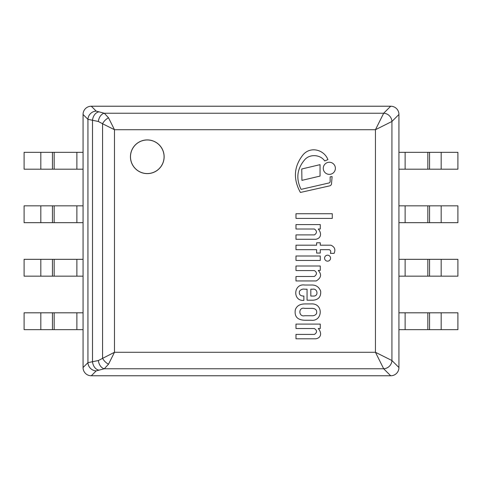<?xml version="1.0" encoding="UTF-8"?>
<svg xmlns="http://www.w3.org/2000/svg" width="482" height="482" viewBox="0 0 482 482"><rect width="100%" height="100%" fill="white"/><g stroke="black" fill="none" stroke-linecap="round" stroke-linejoin="round"><path stroke-width="0.72" d="M96.171 370.899L104.317 368.76L383.684 368.76L390.697 375.773A8.796 8.423 45 0 0 398.939 367.531L398.939 114.469A8.796 8.423 -45 0 0 390.697 106.227L91.303 106.227A8.796 8.423 -135 0 0 83.061 114.469L83.061 367.531A8.796 8.423 135 0 0 91.303 375.773L390.697 375.773A8.796 8.423 45 0 0 398.939 367.531L391.926 360.524L375.448 352.282L383.684 368.76A8.423 8.067 -45 0 0 391.926 360.524L391.926 121.476L398.939 114.469A8.796 8.423 -45 0 0 390.697 106.227L383.684 113.24A8.423 8.067 45 0 1 391.926 121.476L375.448 129.718L375.448 352.282L114.481 352.282L98.364 360.524L87.935 362.663L83.061 367.531A8.796 8.423 135 0 0 91.303 375.773L96.171 370.899A8.423 8.067 -135 0 1 87.935 362.663L87.935 119.337A8.423 8.067 -45 0 1 96.171 111.101L91.303 106.227L390.697 106.227M164.139 156.764A16.846 16.846 0 0 1 138.87 171.357A16.846 16.846 0 0 1 138.87 142.178A16.846 16.846 0 0 1 164.139 156.764A16.846 16.846 0 0 1 138.87 171.357A16.846 16.846 0 0 1 138.87 142.178A16.846 16.846 0 0 1 164.139 156.764M83.061 367.531L83.061 114.469L87.935 119.337L98.364 121.476A8.423 5.892 -78 0 1 104.317 113.24L383.684 113.24L375.448 129.718L114.481 129.718L108.522 117.807L104.317 113.24L96.171 111.101M398.939 114.469L398.939 367.531M390.697 375.773L91.303 375.773M91.303 106.227A8.796 8.423 -135 0 0 83.061 114.469M98.364 360.524A8.423 5.892 -102 0 0 104.317 368.76L108.522 364.193L114.481 352.282L114.481 129.718L102.57 123.76A8.423 4.862 -45 0 1 108.522 117.807M98.455 370.007A8.423 5.892 -102 0 1 92.502 361.771L92.502 120.229A8.423 5.892 -78 0 1 98.455 111.993M108.522 364.193A8.423 4.862 -135 0 1 102.57 358.24L102.57 123.76L98.364 121.476M427.841 312.806L398.939 312.806L398.939 329.658L427.841 329.658L427.841 312.806L441.181 312.806L441.181 329.658L427.841 329.658M441.181 312.806L457.9 312.806L457.9 329.658L441.181 329.658M40.819 312.806L24.1 312.806L24.1 329.658L40.819 329.658L40.819 312.806L54.159 312.806L54.159 329.658L40.819 329.658M54.159 312.806L83.061 312.806L83.061 329.658L54.159 329.658M427.841 259.322L398.939 259.322L398.939 276.168L427.841 276.168L427.841 259.322L441.181 259.322L441.181 276.168L427.841 276.168M441.181 259.322L457.9 259.322L457.9 276.168L441.181 276.168M40.819 259.322L24.1 259.322L24.1 276.168L40.819 276.168L40.819 259.322L54.159 259.322L54.159 276.168L40.819 276.168M54.159 259.322L83.061 259.322L83.061 276.168L54.159 276.168M427.841 205.832L398.939 205.832L398.939 222.678L427.841 222.678L427.841 205.832L441.181 205.832L441.181 222.678L427.841 222.678M441.181 205.832L457.9 205.832L457.9 222.678L441.181 222.678M40.819 205.832L24.1 205.832L24.1 222.678L40.819 222.678L40.819 205.832L54.159 205.832L54.159 222.678L40.819 222.678M54.159 205.832L83.061 205.832L83.061 222.678L54.159 222.678M427.841 152.342L398.939 152.342L398.939 169.194L427.841 169.194L427.841 152.342L441.181 152.342L441.181 169.194L427.841 169.194M441.181 152.342L457.9 152.342L457.9 169.194L441.181 169.194M40.819 152.342L24.1 152.342L24.1 169.194L40.819 169.194L40.819 152.342L54.159 152.342L54.159 169.194L40.819 169.194M54.159 152.342L83.061 152.342L83.061 169.194L54.159 169.194M295.99 324.097L295.99 328.519L314.372 328.519C317.228 330.489 317.258 332.453 314.457 334.406L295.99 334.406L295.99 338.798L315.921 338.798C322.687 337.364 320.819 331.128 318.222 328.519L320.277 328.519L320.277 324.097L295.99 324.097M295.99 266.004L295.99 270.571L314.372 270.571C317.162 272.384 317.15 274.36 314.324 276.487L295.99 276.487L295.99 280.946L316.228 280.946C321.223 277.879 321.892 274.372 318.222 270.42L320.277 270.42L320.277 266.004L295.99 266.004M304.672 308.372L311.493 308.372C315.614 308.335 317.283 310.113 316.511 313.692C315.349 315.258 313.674 315.945 311.493 315.74L304.672 315.74C298.34 317.252 298.201 306.679 304.672 308.372M311.227 303.925L305.486 303.925C300.039 303.877 296.641 305.859 295.297 309.86C294.231 316.915 297.804 320.379 306.016 320.247L311.119 320.247C322.717 321.741 323.759 303.13 311.227 303.925M313.384 296.062L310.824 296.062L310.824 289.206L312.685 289.206C317.518 288.103 318.933 296.394 313.384 296.062M307.058 289.206L307.058 300.202L313.198 300.202C318.62 299.683 321.102 296.659 320.657 291.128C318.976 286.814 315.794 284.784 311.119 285.025L304.672 285.025C293.484 283.302 292.405 301.346 303.877 300.382L303.877 296.062C300.28 296.081 298.816 294.472 299.485 291.23C300.895 289.447 302.696 288.772 304.877 289.206L307.058 289.206M320.277 245.193L320.277 242.789L316.632 242.789L316.632 245.193L295.99 245.193L295.99 249.682L316.632 249.682L316.632 253.062L320.277 253.062L320.277 249.682L329.333 249.682C330.754 250.405 331.104 251.634 330.387 253.363L334.092 253.363C335.743 249.622 334.683 246.898 330.905 245.193L320.277 245.193M331.483 183.991L332.116 176.581L330.158 176.864L330.158 181.413A1.597 1.597 0 0 1 329.11 182.949L301.081 189.378C295.876 178.87 296.966 169.14 304.347 160.181C309.257 153.764 320.241 154.3 324.687 160.934L327.935 159.638C323.97 149.42 310.077 145.956 302.768 155.162C293.839 166.682 293.05 179.111 300.407 192.457L329.754 185.853A2.362 2.362 0 0 0 331.483 183.991M295.99 260.443L320.277 260.443L320.277 255.996L295.99 255.996L295.99 260.443M320.048 176.087L320.048 164.663L301.762 168.989L301.919 180.364L320.048 176.087M314.457 234.891L295.99 234.891L295.99 239.283L315.957 239.283C322.488 237.771 320.831 231.613 318.222 229.004L320.277 229.004L320.277 224.588L295.99 224.588L295.99 229.004L314.372 229.004C317.114 230.938 317.138 232.896 314.457 234.891M332.279 213.731L295.99 213.731L295.99 218.4L332.279 218.4L332.279 213.731M330.556 258.171A2.988 2.988 0 0 0 326.073 255.581A2.988 2.988 0 0 0 326.073 260.756A2.988 2.988 0 0 0 330.556 258.171M335.382 168.314A6.049 6.049 0 0 0 326.302 163.073A6.049 6.049 0 0 0 326.302 173.556A6.049 6.049 0 0 0 335.382 168.314M164.079 156.764A16.792 16.792 0 0 1 138.894 171.309A16.792 16.792 0 0 1 138.894 142.226A16.792 16.792 0 0 1 164.079 156.764M405.127 312.806L405.127 329.658M429.552 312.806L429.552 329.658M52.448 312.806L52.448 329.658M76.873 312.806L76.873 329.658M405.127 259.322L405.127 276.168M429.552 259.322L429.552 276.168M52.448 259.322L52.448 276.168M76.873 259.322L76.873 276.168M405.127 205.832L405.127 222.678M429.552 205.832L429.552 222.678M52.448 205.832L52.448 222.678M76.873 205.832L76.873 222.678M405.127 152.342L405.127 169.194M429.552 152.342L429.552 169.194M52.448 152.342L52.448 169.194M76.873 152.342L76.873 169.194"/></g></svg>
